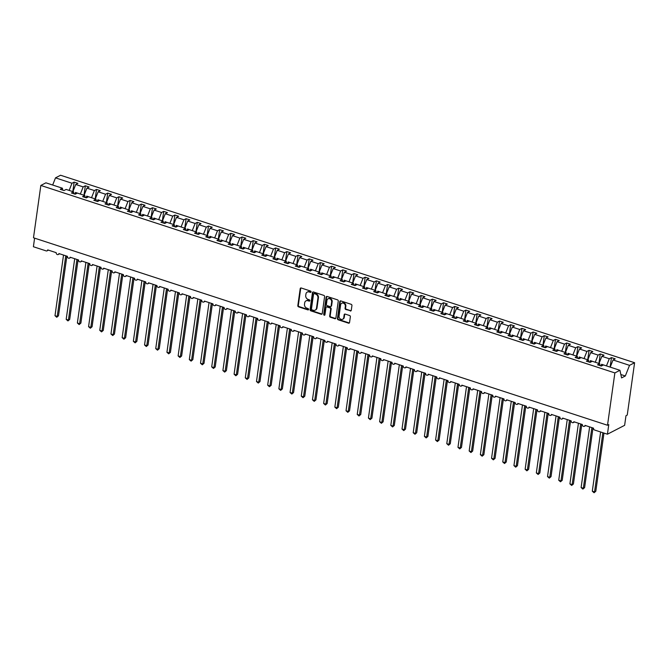<?xml version="1.0" encoding="UTF-8"?>
<svg xmlns="http://www.w3.org/2000/svg" width="668" height="668" viewBox="0 0 668 668"><rect width="100%" height="100%" fill="white"/><g stroke="black" fill="none" stroke-linecap="round" stroke-linejoin="round"><path stroke-width="1" d="M311.079 291.908A0.71 0.593 -117.3 0 0 310.562 291.048L301.218 287.991A1.019 0.852 -117.3 0 0 300.208 288.651L297.819 305.618A1.019 0.852 -117.3 0 0 298.571 306.846L307.906 309.894A0.71 0.593 -117.3 0 0 308.09 308.574L306.888 308.182A3.256 2.722 -117.3 0 1 304.499 304.249L304.691 302.838A3.256 2.722 -117.3 0 1 306.011 300.859A3.256 2.722 -117.3 0 1 307.931 300.734L309.142 301.134A0.71 0.593 -117.3 0 0 309.326 299.815L308.115 299.414A3.256 2.722 -117.3 0 1 305.727 295.481L305.927 294.07A3.256 2.722 -117.3 0 1 307.247 292.091A3.256 2.722 -117.3 0 1 309.167 291.966L310.369 292.367A0.71 0.593 -117.3 0 0 311.079 291.908M350.257 310.962A1.019 0.852 -117.3 0 0 351.268 310.303L351.936 305.543A1.019 0.852 -117.3 0 0 351.193 304.316L340.814 300.926A1.019 0.852 -117.3 0 0 339.803 301.585L337.423 318.553A1.019 0.852 -117.3 0 0 338.167 319.78L348.537 323.17A1.019 0.852 -117.3 0 0 349.548 322.51L350.358 316.766A1.019 0.852 -117.3 0 0 349.614 315.53L345.172 314.085A1.019 0.852 -117.3 0 0 344.162 314.737L343.761 317.592A2.722 2.28 -117.3 0 1 342.659 319.246A2.722 2.28 -117.3 0 1 340.104 318.786A2.722 2.28 -117.3 0 1 339.06 316.056L340.63 304.884A2.722 2.28 -117.3 0 1 341.732 303.23A2.722 2.28 -117.3 0 1 344.287 303.689A2.722 2.28 -117.3 0 1 345.331 306.42L345.072 308.282A1.019 0.852 -117.3 0 0 345.815 309.509L350.758 310.704A1.019 0.852 -117.3 0 0 351.084 310.737M62.817 190.163L62.391 188.201L45.917 182.823L40.84 185.445L33.483 237.783L607.513 425.257L608.773 424.606L607.429 434.208L594.662 430.042A1.553 1.303 -117.3 0 1 593.526 428.163L585.018 425.382A1.553 1.303 -117.3 0 1 582.329 424.506L573.82 421.733A1.553 1.303 -117.3 0 1 571.14 420.848L562.631 418.076A1.553 1.303 -117.3 0 1 559.943 417.199L551.434 414.419A1.553 1.303 -117.3 0 1 548.745 413.542L540.245 410.762A1.553 1.303 -117.3 0 1 537.556 409.885L529.048 407.104A1.553 1.303 -117.3 0 1 526.359 406.227L517.85 403.447A1.553 1.303 -117.3 0 1 515.17 402.57L506.661 399.79A1.553 1.303 -117.3 0 1 503.973 398.913L495.464 396.141A1.553 1.303 -117.3 0 1 492.775 395.264L484.275 392.483A1.553 1.303 -117.3 0 1 481.586 391.607L473.078 388.826A1.553 1.303 -117.3 0 1 470.389 387.949L461.88 385.169A1.553 1.303 -117.3 0 1 459.2 384.292L450.691 381.511A1.553 1.303 -117.3 0 1 448.003 380.635L439.494 377.854A1.553 1.303 -117.3 0 1 436.805 376.977L428.305 374.205A1.553 1.303 -117.3 0 1 425.616 373.32L417.108 370.548A1.553 1.303 -117.3 0 1 414.419 369.671L405.91 366.891A1.553 1.303 -117.3 0 1 403.23 366.014L394.721 363.233A1.553 1.303 -117.3 0 1 392.032 362.357L383.524 359.576A1.553 1.303 -117.3 0 1 380.835 358.699L372.335 355.919A1.553 1.303 -117.3 0 1 369.646 355.042L361.137 352.261A1.553 1.303 -117.3 0 1 358.449 351.385L349.94 348.613A1.553 1.303 -117.3 0 1 347.26 347.736L338.751 344.955A1.553 1.303 -117.3 0 1 336.062 344.078L327.554 341.298A1.553 1.303 -117.3 0 1 324.873 340.421L316.365 337.641A1.553 1.303 -117.3 0 1 313.676 336.764L305.167 333.983A1.553 1.303 -117.3 0 1 302.479 333.107L293.97 330.326A1.553 1.303 -117.3 0 1 291.29 329.449L282.781 326.677A1.553 1.303 -117.3 0 1 280.092 325.792L271.584 323.02A1.553 1.303 -117.3 0 1 268.903 322.143L260.395 319.362A1.553 1.303 -117.3 0 1 257.706 318.486L249.197 315.705A1.553 1.303 -117.3 0 1 246.509 314.828L238 312.048A1.553 1.303 -117.3 0 1 235.32 311.171L226.811 308.391A1.553 1.303 -117.3 0 1 224.122 307.514L215.614 304.733A1.553 1.303 -117.3 0 1 212.933 303.856L204.425 301.084A1.553 1.303 -117.3 0 1 201.736 300.208L193.227 297.427A1.553 1.303 -117.3 0 1 190.539 296.55L182.038 293.77A1.553 1.303 -117.3 0 1 179.35 292.893L170.841 290.112A1.553 1.303 -117.3 0 1 168.152 289.236L159.644 286.455A1.553 1.303 -117.3 0 1 156.963 285.578L148.455 282.798A1.553 1.303 -117.3 0 1 145.766 281.921L137.257 279.149A1.553 1.303 -117.3 0 1 134.569 278.264L126.068 275.492A1.553 1.303 -117.3 0 1 123.38 274.615L114.871 271.834A1.553 1.303 -117.3 0 1 112.182 270.957L103.674 268.177A1.553 1.303 -117.3 0 1 100.993 267.3L92.485 264.52A1.553 1.303 -117.3 0 1 89.796 263.643L81.287 260.862A1.553 1.303 -117.3 0 1 78.599 259.986L70.098 257.205A1.553 1.303 -117.3 0 1 67.41 256.328L58.901 253.556A1.553 1.303 -117.3 0 1 56.212 252.679L47.704 249.899A1.553 1.303 62.7 0 1 46.159 250.901L33.4 246.734L34.602 238.15M40.84 185.445L614.869 372.919L607.513 425.257M324.598 296.617A1.019 0.852 -117.3 0 0 323.855 295.39L313.484 291.999A1.019 0.852 -117.3 0 0 312.465 292.651L310.086 309.626A1.019 0.852 -117.3 0 0 310.829 310.854L321.199 314.244A1.019 0.852 -117.3 0 0 322.218 313.584L324.598 296.617M327.145 296.467L337.524 299.849A1.019 0.852 -117.3 0 1 338.267 301.084L335.887 318.051A1.019 0.852 -117.3 0 1 334.868 318.703L330.435 317.258A1.019 0.852 -117.3 0 1 329.683 316.022L330.652 309.142A1.019 0.852 -117.3 0 0 329.909 307.915L326.961 306.954A1.019 0.852 -117.3 0 0 325.951 307.606L324.94 314.77A0.71 0.593 -117.3 0 1 323.713 314.369L326.134 297.118A1.019 0.852 -117.3 0 1 327.145 296.467M614.869 372.919L619.937 370.297L603.463 364.92L601.3 366.039L597.534 364.811L599.697 363.693L600.123 365.655M599.697 363.693L592.265 361.263L590.103 362.382L586.345 361.154L588.508 360.035L588.925 361.998M588.508 360.035L581.077 357.605L578.914 358.724L575.148 357.497L577.311 356.378L577.736 358.34M577.311 356.378L569.879 353.948L567.716 355.067L563.959 353.84L566.122 352.721L566.539 354.683M566.122 352.721L558.682 350.299L556.519 351.41L552.762 350.182L554.924 349.063L555.35 351.026M554.924 349.063L547.493 346.642L545.33 347.761L541.564 346.525L543.727 345.414L544.153 347.377M543.727 345.414L536.295 342.985L534.133 344.103L530.375 342.876L532.538 341.757L532.955 343.719M532.538 341.757L525.106 339.327L522.944 340.446L519.178 339.219L521.341 338.1L521.766 340.062M521.341 338.1L513.909 335.67L511.746 336.789L507.989 335.561L510.152 334.443L510.569 336.405M510.152 334.443L502.72 332.013L500.549 333.132L496.792 331.904L498.954 330.785L499.38 332.748M498.954 330.785L491.523 328.355L489.36 329.474L485.594 328.247L487.757 327.128L488.183 329.09M487.757 327.128L480.325 324.706L478.163 325.825L474.405 324.59L476.568 323.479L476.994 325.441M476.568 323.479L469.136 321.049L466.974 322.168L463.208 320.941L465.371 319.822L465.796 321.784M465.371 319.822L457.939 317.392L455.776 318.511L452.019 317.283L454.182 316.164L454.599 318.127M454.182 316.164L446.75 313.735L444.587 314.853L440.822 313.626L442.984 312.507L443.41 314.469M442.984 312.507L435.553 310.077L433.39 311.196L429.624 309.969L431.795 308.85L432.213 310.812M431.795 308.85L424.355 306.42L422.193 307.539L418.435 306.311L420.598 305.192L421.024 307.155M420.598 305.192L413.166 302.771L411.004 303.882L407.238 302.654L409.4 301.535L409.826 303.497M409.4 301.535L401.969 299.114L399.806 300.233L396.049 298.997L398.211 297.886L398.629 299.849M398.211 297.886L390.78 295.456L388.617 296.575L384.851 295.348L387.014 294.229L387.44 296.191M387.014 294.229L379.583 291.799L377.42 292.918L373.654 291.691L375.825 290.572L376.243 292.534M375.825 290.572L368.385 288.142L366.223 289.261L362.465 288.033L364.628 286.914L365.054 288.877M364.628 286.914L357.196 284.484L355.034 285.603L351.268 284.376L353.43 283.257L353.856 285.219M353.43 283.257L345.999 280.827L343.836 281.946L340.079 280.719L342.241 279.6L342.659 281.562M342.241 279.6L334.81 277.178L332.647 278.297L328.881 277.061L331.044 275.951L331.47 277.913M331.044 275.951L323.613 273.521L321.45 274.64L317.692 273.412L319.855 272.293L320.273 274.256M319.855 272.293L312.415 269.864L310.253 270.983L306.495 269.755L308.658 268.636L309.084 270.598M308.658 268.636L301.226 266.206L299.064 267.325L295.298 266.098L297.46 264.979L297.886 266.941M297.46 264.979L290.029 262.549L287.866 263.668L284.109 262.44L286.271 261.322L286.689 263.284M286.271 261.322L278.84 258.892L276.677 260.011L272.911 258.783L275.074 257.664L275.5 259.627M275.074 257.664L267.643 255.243L265.48 256.353L261.722 255.126L263.885 254.007L264.303 255.969M263.885 254.007L256.445 251.585L254.283 252.704L250.525 251.469L252.688 250.358L253.114 252.32M252.688 250.358L245.256 247.928L243.094 249.047L239.328 247.82L241.49 246.701L241.916 248.663M241.49 246.701L234.059 244.271L231.896 245.39L228.139 244.162L230.301 243.043L230.719 245.006M230.301 243.043L222.87 240.614L220.707 241.732L216.941 240.505L219.104 239.386L219.53 241.348M219.104 239.386L211.672 236.956L209.51 238.075L205.752 236.848L207.915 235.729L208.332 237.691M207.915 235.729L200.475 233.299L198.312 234.418L194.555 233.19L196.718 232.072L197.143 234.034M196.718 232.072L189.286 229.65L187.123 230.769L183.358 229.533L185.52 228.423L185.946 230.385M185.52 228.423L178.089 225.993L175.926 227.112L172.169 225.884L174.331 224.765L174.749 226.728M174.331 224.765L166.9 222.335L164.737 223.454L160.971 222.227L163.134 221.108L163.56 223.07M163.134 221.108L155.702 218.678L153.54 219.797L149.782 218.57L151.945 217.451L152.362 219.413M151.945 217.451L144.513 215.021L142.342 216.14L138.585 214.912L140.748 213.793L141.173 215.756M140.748 213.793L133.316 211.364L131.153 212.482L127.388 211.255L129.55 210.136L129.976 212.098M129.55 210.136L122.119 207.715L119.956 208.825L116.199 207.598L118.361 206.479L118.779 208.441M118.361 206.479L110.93 204.057L108.767 205.176L105.001 203.94L107.164 202.83L107.59 204.792M107.164 202.83L99.732 200.4L97.57 201.519L93.812 200.291L95.975 199.173L96.392 201.135M95.975 199.173L88.543 196.743L86.372 197.862L82.615 196.634L84.778 195.515L85.203 197.477M84.778 195.515L77.346 193.085L75.183 194.204L71.418 192.977L73.58 191.858L74.006 193.82M610.118 367.091L611.454 357.622L609.291 358.733L601.86 356.311L599.021 363.467M606.46 365.897L609.291 358.733M598.929 363.442L600.256 353.965L598.094 355.084L590.662 352.654L587.832 359.818M595.263 362.24L598.094 355.084M587.731 359.785L589.067 350.308L586.905 351.426L579.465 348.997L576.634 356.161M584.066 358.582L586.905 351.426M576.534 356.127L577.87 346.65L575.707 347.769L568.276 345.339L565.445 352.504M572.877 354.933L575.707 347.769M565.345 352.47L566.673 342.993L564.51 344.112L557.079 341.682L554.248 348.846M561.679 351.276L564.51 344.112M554.148 348.813L555.484 339.336L553.321 340.455L545.89 338.025L543.051 345.189M550.49 347.619L553.321 340.455M542.959 345.156L544.286 335.678L542.124 336.797L534.692 334.376L531.862 341.532M539.293 343.962L542.124 336.797M531.761 341.498L533.097 332.029L530.935 333.14L523.495 330.718L520.664 337.874M528.096 340.304L530.935 333.14M520.572 337.849L521.9 328.372L519.737 329.491L512.306 327.061L509.475 334.225M516.907 336.647L519.737 329.491M509.375 334.192L510.703 324.715L508.54 325.834L501.109 323.404L498.278 330.568M505.709 332.99L508.54 325.834M498.178 330.535L499.514 321.058L497.351 322.176L489.92 319.747L487.089 326.911M494.52 329.341L497.351 322.176M486.989 326.877L488.316 317.4L486.154 318.519L478.722 316.089L475.892 323.254M483.323 325.683L486.154 318.519M475.791 323.22L477.127 313.743L474.965 314.862L467.525 312.44L464.694 319.596M472.126 322.026L474.965 314.862M464.602 319.563L465.93 310.094L463.767 311.204L456.336 308.783L453.505 315.939M460.937 318.369L463.767 311.204M453.405 315.914L454.733 306.437L452.57 307.556L445.139 305.126L442.308 312.29M449.739 314.711L452.57 307.556M442.208 312.257L443.544 302.779L441.381 303.898L433.95 301.468L431.119 308.633M438.55 311.054L441.381 303.898M431.019 308.599L432.346 299.122L430.184 300.241L422.752 297.811L419.921 304.975M427.353 307.405L430.184 300.241M419.821 304.942L421.157 295.465L418.995 296.584L411.555 294.154L408.724 301.318M416.164 303.748L418.995 296.584M408.632 301.285L409.96 291.807L407.797 292.926L400.366 290.496L397.535 297.661M404.967 300.091L407.797 292.926M397.435 297.627L398.763 288.15L396.6 289.269L389.168 286.848L386.338 294.004M393.769 296.433L396.6 289.269M386.238 293.97L387.574 284.501L385.411 285.612L377.979 283.19L375.149 290.346M382.58 292.776L385.411 285.612M375.049 290.321L376.376 280.844L374.214 281.963L366.782 279.533L363.951 286.697M371.383 289.119L374.214 281.963M363.851 286.664L365.187 277.187L363.025 278.305L355.585 275.876L352.754 283.04M360.194 285.461L363.025 278.305M352.662 283.007L353.99 273.529L351.827 274.648L344.396 272.218L341.565 279.383M348.997 281.812L351.827 274.648M341.465 279.349L342.801 269.872L340.63 270.991L333.198 268.561L330.368 275.725M337.799 278.155L340.63 270.991M330.268 275.692L331.604 266.215L329.441 267.334L322.009 264.912L319.179 272.068M326.61 274.498L329.441 267.334M319.079 272.035L320.406 262.566L318.244 263.676L310.812 261.255L307.981 268.411M315.413 270.841L318.244 263.676M307.881 268.386L309.217 258.908L307.055 260.027L299.623 257.597L296.784 264.762M304.224 267.183L307.055 260.027M296.692 264.728L298.02 255.251L295.857 256.37L288.426 253.94L285.595 261.104M293.027 263.526L295.857 256.37M285.495 261.071L286.831 251.594L284.66 252.713L277.228 250.283L274.398 257.447M281.829 259.877L284.66 252.713M274.298 257.414L275.634 247.937L273.471 249.055L266.039 246.626L263.209 253.79M270.64 256.22L273.471 249.055M263.108 253.756L264.436 244.279L262.274 245.398L254.842 242.968L252.011 250.133M259.443 252.562L262.274 245.398M251.911 250.099L253.247 240.622L251.084 241.741L243.653 239.319L240.814 246.475M248.254 248.905L251.084 241.741M240.722 246.442L242.05 236.973L239.887 238.084L232.456 235.662L229.625 242.818M237.056 245.248L239.887 238.084M229.525 242.793L230.861 233.316L228.698 234.435L221.258 232.005L218.428 239.169M225.859 241.591L228.698 234.435M218.327 239.136L219.663 229.658L217.501 230.777L210.069 228.347L207.239 235.512M214.67 237.933L217.501 230.777M207.138 235.478L208.466 226.001L206.303 227.12L198.872 224.69L196.041 231.854M203.473 234.284L206.303 227.12M195.941 231.821L197.277 222.344L195.114 223.463L187.683 221.033L184.844 228.197M192.284 230.627L195.114 223.463M184.752 228.164L186.08 218.686L183.917 219.805L176.486 217.384L173.655 224.54M181.086 226.97L183.917 219.805M173.555 224.506L174.891 215.038L172.728 216.148L165.288 213.727L162.458 220.883M169.889 223.312L172.728 216.148M162.366 220.857L163.693 211.38L161.531 212.499L154.099 210.069L151.269 217.234M158.7 219.655L161.531 212.499M151.168 217.2L152.496 207.723L150.333 208.842L142.902 206.412L140.071 213.576M147.503 215.998L150.333 208.842M139.971 213.543L141.307 204.066L139.144 205.185L131.713 202.755L128.874 209.919M136.314 212.349L139.144 205.185M128.782 209.886L130.11 200.408L127.947 201.527L120.516 199.097L117.685 206.262M125.116 208.692L127.947 201.527M117.585 206.228L118.921 196.751L116.758 197.87L109.318 195.44L106.488 202.604M113.919 205.034L116.758 197.87M106.396 202.571L107.723 193.094L105.561 194.213L98.129 191.791L95.299 198.947M102.73 201.377L105.561 194.213M95.198 198.914L96.526 189.445L94.363 190.555L86.932 188.134L84.101 195.29M91.533 197.72L94.363 190.555M84.001 195.265L85.337 185.787L83.174 186.906L75.743 184.477L77.905 183.358L74.14 182.13L71.977 183.249L55.502 177.863L60.571 175.241L634.6 362.724L627.244 415.062L625.983 415.713L624.63 425.324L607.429 434.208M80.344 194.062L83.174 186.906M62.391 188.201L60.229 189.32L63.986 190.547L66.149 189.428L73.58 191.858M72.812 191.607L74.14 182.13M69.146 190.413L71.977 183.249M610.218 367.124L613.049 359.96L615.211 358.85L611.454 357.622M600.256 353.965L604.022 355.192L601.86 356.311M589.067 350.308L592.825 351.535L590.662 352.654M577.87 346.65L581.628 347.878L579.465 348.997M566.673 342.993L570.439 344.22L568.276 345.339M555.484 339.336L559.241 340.563L557.079 341.682M544.286 335.678L548.052 336.914L545.89 338.025M533.097 332.029L536.855 333.257L534.692 334.376M521.9 328.372L525.658 329.6L523.495 330.718M510.703 324.715L514.469 325.942L512.306 327.061M499.514 321.058L503.271 322.285L501.109 323.404M488.316 317.4L492.082 318.628L489.92 319.747M477.127 313.743L480.885 314.97L478.722 316.089M465.93 310.094L469.688 311.321L467.525 312.44M454.733 306.437L458.498 307.664L456.336 308.783M443.544 302.779L447.301 304.007L445.139 305.126M432.346 299.122L436.112 300.349L433.95 301.468M421.157 295.465L424.915 296.692L422.752 297.811M409.96 291.807L413.726 293.035L411.555 294.154M398.763 288.15L402.528 289.386L400.366 290.496M387.574 284.501L391.331 285.729L389.168 286.848M376.376 280.844L380.142 282.071L377.979 283.19M365.187 277.187L368.945 278.414L366.782 279.533M353.99 273.529L357.756 274.757L355.585 275.876M342.801 269.872L346.558 271.099L344.396 272.218M331.604 266.215L335.361 267.442L333.198 268.561M320.406 262.566L324.172 263.793L322.009 264.912M309.217 258.908L312.975 260.136L310.812 261.255M298.02 255.251L301.786 256.479L299.623 257.597M286.831 251.594L290.588 252.821L288.426 253.94M275.634 247.937L279.391 249.164L277.228 250.283M264.436 244.279L268.202 245.507L266.039 246.626M253.247 240.622L257.005 241.858L254.842 242.968M242.05 236.973L245.816 238.2L243.653 239.319M230.861 233.316L234.618 234.543L232.456 235.662M219.663 229.658L223.421 230.886L221.258 232.005M208.466 226.001L212.232 227.229L210.069 228.347M197.277 222.344L201.035 223.571L198.872 224.69M186.08 218.686L189.846 219.914L187.683 221.033M174.891 215.038L178.648 216.265L176.486 217.384M163.693 211.38L167.451 212.608L165.288 213.727M152.496 207.723L156.262 208.95L154.099 210.069M141.307 204.066L145.065 205.293L142.902 206.412M130.11 200.408L133.876 201.636L131.713 202.755M118.921 196.751L122.678 197.978L120.516 199.097M107.723 193.094L111.481 194.33L109.318 195.44M96.526 189.445L100.292 190.672L98.129 191.791M85.337 185.787L89.094 187.015L86.932 188.134M619.937 370.297L621.582 377.913L625.323 375.975L629.532 365.346L613.049 359.96M629.532 365.346L634.6 362.724M603.864 365.054L601.634 364.294L600.983 365.93M592.666 361.396L590.437 360.636L589.786 362.281M581.469 357.739L579.248 356.979L578.597 358.624M570.28 354.082L568.05 353.322L567.399 354.967M559.083 350.424L556.853 349.665L556.21 351.31M547.894 346.767L545.664 346.007L545.013 347.652M536.696 343.11L534.467 342.358L533.815 343.995M525.499 339.461L523.278 338.701L522.626 340.346M514.31 335.804L512.08 335.044L511.429 336.689M503.113 332.146L500.883 331.386L500.24 333.031M491.924 328.489L489.694 327.729L489.043 329.374M480.726 324.832L478.497 324.072L477.845 325.717M469.529 321.174L467.308 320.423L466.656 322.059M458.34 317.525L456.11 316.766L455.459 318.402M447.142 313.868L444.913 313.108L444.27 314.753M435.954 310.211L433.724 309.451L433.073 311.096M424.756 306.554L422.527 305.794L421.875 307.439M413.559 302.896L411.338 302.136L410.686 303.781M402.37 299.239L400.14 298.479L399.489 300.124M391.172 295.582L388.943 294.83L388.3 296.467M379.983 291.933L377.754 291.173L377.103 292.818M368.786 288.275L366.557 287.516L365.905 289.161M357.597 284.618L355.368 283.858L354.716 285.503M346.4 280.961L344.17 280.201L343.519 281.846M335.202 277.303L332.973 276.544L332.33 278.189M324.013 273.646L321.784 272.895L321.133 274.531M312.816 269.997L310.587 269.237L309.944 270.874M301.627 266.34L299.398 265.58L298.746 267.225M290.43 262.683L288.2 261.923L287.549 263.568M279.232 259.025L277.011 258.265L276.36 259.91M268.043 255.368L265.814 254.608L265.163 256.253M256.846 251.711L254.617 250.951L253.974 252.596M245.657 248.053L243.428 247.302L242.776 248.939M234.46 244.404L232.23 243.645L231.579 245.29M223.262 240.747L221.041 239.987L220.39 241.632M212.073 237.09L209.844 236.33L209.193 237.975M200.876 233.433L198.647 232.673L198.004 234.318M189.687 229.775L187.457 229.015L186.806 230.66M178.49 226.118L176.26 225.366L175.609 227.003M167.292 222.469L165.071 221.709L164.42 223.346M156.103 218.812L153.874 218.052L153.222 219.697M144.906 215.154L142.676 214.395L142.033 216.04M133.717 211.497L131.487 210.737L130.836 212.382M122.52 207.84L120.29 207.08L119.639 208.725M111.322 204.183L109.101 203.431L108.45 205.068M100.133 200.525L97.904 199.774L97.252 201.41M88.936 196.876L86.706 196.116L86.063 197.761M77.747 193.219L75.517 192.459L74.866 194.104M72.912 191.641L75.743 184.477M52.672 185.028L55.502 177.863M625.323 375.975L620.848 374.514M75.275 194.154L75.517 192.459M86.473 197.811L86.706 196.116M97.662 201.469L97.904 199.774M108.859 205.126L109.101 203.431M120.056 208.783L120.29 207.08M131.245 212.432L131.487 210.737M142.443 216.09L142.676 214.395M153.632 219.747L153.874 218.052M164.829 223.404L165.071 221.709M176.026 227.062L176.26 225.366M187.215 230.719L187.457 229.015M198.413 234.368L198.647 232.673M209.602 238.025L209.844 236.33M220.799 241.682L221.041 239.987M231.996 245.34L232.23 243.645M243.185 248.997L243.428 247.302M254.383 252.654L254.617 250.951M265.572 256.312L265.814 254.608M276.769 259.961L277.011 258.265M287.966 263.618L288.2 261.923M299.155 267.275L299.398 265.58M310.353 270.932L310.587 269.237M321.542 274.59L321.784 272.895M332.739 278.247L332.973 276.544M343.936 281.896L344.17 280.201M355.125 285.553L355.368 283.858M366.323 289.211L366.557 287.516M377.512 292.868L377.754 291.173M388.709 296.525L388.943 294.83M399.898 300.183L400.14 298.479M411.096 303.84L411.338 302.136M422.293 307.489L422.527 305.794M433.482 311.146L433.724 309.451M444.679 314.803L444.913 313.108M455.868 318.461L456.11 316.766M467.066 322.118L467.308 320.423M478.263 325.775L478.497 324.072M489.452 329.424L489.694 327.729M500.649 333.081L500.883 331.386M511.838 336.739L512.08 335.044M523.036 340.396L523.278 338.701M534.233 344.053L534.467 342.358M545.422 347.711L545.664 346.007M556.619 351.368L556.853 349.665M567.808 355.017L568.05 353.322M579.006 358.674L579.248 356.979M590.203 362.332L590.437 360.636M601.392 365.989L601.634 364.294M311.004 292.133A0.71 0.593 -117.3 0 1 310.879 292.1L309.668 291.707A3.256 2.722 -117.3 0 0 307.748 291.832A3.256 2.722 -117.3 0 0 307.505 291.974M306.27 300.742A3.256 2.722 -117.3 0 1 306.52 300.6A3.256 2.722 -117.3 0 1 308.441 300.475L309.643 300.867A0.71 0.593 -117.3 0 0 309.777 300.901M300.901 287.95A1.019 0.852 -117.3 0 0 300.709 288.392L298.329 305.359A1.019 0.852 -117.3 0 0 299.072 306.587L308.416 309.635A0.71 0.593 -117.3 0 0 308.541 309.66M313.158 291.958A1.019 0.852 -117.3 0 0 312.975 292.392L310.587 309.359A1.019 0.852 -117.3 0 0 311.338 310.587L321.709 313.977A1.019 0.852 -117.3 0 0 322.026 314.018M314.261 293.636A0.71 0.593 -117.3 0 0 313.551 294.095L311.463 308.983A0.71 0.593 -117.3 0 0 311.981 309.852L313.259 310.261A3.256 2.722 -117.3 0 0 315.179 310.144A3.256 2.722 -117.3 0 0 316.498 308.165L317.926 297.986A3.256 2.722 -117.3 0 0 315.538 294.054L314.261 293.636L314.77 293.377A0.71 0.593 -117.3 0 0 314.344 293.402L313.843 293.661M315.421 309.994A3.256 2.722 -117.3 0 0 315.68 309.885A3.256 2.722 -117.3 0 0 316.999 307.906L316.498 308.165M314.77 293.377L316.039 293.786A3.256 2.722 -117.3 0 1 318.427 297.728L316.999 307.906M326.644 306.913A1.019 0.852 -117.3 0 1 327.47 306.687L330.409 307.656A1.019 0.852 -117.3 0 1 331.161 308.883L330.192 315.764A1.019 0.852 -117.3 0 0 330.936 316.991L335.378 318.444A1.019 0.852 -117.3 0 0 335.695 318.486M326.827 296.425A1.019 0.852 -117.3 0 0 326.644 296.859L324.222 314.11A0.71 0.593 -117.3 0 0 324.865 314.995M331.654 302.003A2.722 2.28 -117.3 0 0 330.618 299.272A2.722 2.28 -117.3 0 0 328.055 298.813A2.722 2.28 -117.3 0 0 326.953 300.466L326.401 304.399A1.019 0.852 -117.3 0 0 327.145 305.635L330.092 306.595A1.019 0.852 -117.3 0 0 331.103 305.936L331.654 302.003L332.163 301.744A2.722 2.28 -117.3 0 0 331.119 299.005A2.722 2.28 -117.3 0 0 328.564 298.554A2.722 2.28 -117.3 0 0 328.314 298.705M330.919 306.37A1.019 0.852 -117.3 0 0 331.612 305.677L331.103 305.936M332.163 301.744L331.612 305.677M341.991 303.122A2.722 2.28 -117.3 0 1 342.233 302.971A2.722 2.28 -117.3 0 1 344.797 303.422A2.722 2.28 -117.3 0 1 345.84 306.161L345.573 308.023A1.019 0.852 -117.3 0 0 346.325 309.251L350.758 310.704M342.901 319.095A2.722 2.28 -117.3 0 0 343.168 318.978A2.722 2.28 -117.3 0 0 344.27 317.325L343.761 317.592M344.855 314.043A1.019 0.852 -117.3 0 0 344.671 314.478L344.27 317.325M340.496 300.884A1.019 0.852 -117.3 0 0 340.313 301.318L337.924 318.294A1.019 0.852 -117.3 0 0 338.676 319.521L349.047 322.903A1.019 0.852 -117.3 0 0 349.364 322.945M56.763 317.267L58.5 315.78L56.763 317.267L54.993 315.705L57.231 316.432L65.756 255.794M58.5 315.78L66.875 256.161M54.993 315.705L63.518 255.059M67.961 320.924L69.689 319.438L67.961 320.924L66.182 319.362L68.428 320.089L76.945 259.451M69.689 319.438L78.072 259.81M66.182 319.362L74.707 258.716M79.15 324.581L80.886 323.095L79.15 324.581L77.379 323.011L79.617 323.746L88.143 263.1M80.886 323.095L89.261 263.468M77.379 323.011L85.905 262.374M90.347 328.238L92.075 326.752L90.347 328.238L88.577 326.669L90.815 327.404L99.34 266.757M92.075 326.752L100.459 267.125M88.577 326.669L97.094 266.031M101.536 331.887L103.273 330.401L101.536 331.887L99.766 330.326L102.004 331.061L110.529 270.415M103.273 330.401L111.648 270.782M99.766 330.326L108.291 269.68M112.733 335.545L114.462 334.058L112.733 335.545L110.963 333.983L113.201 334.718L121.726 274.072M114.462 334.058L122.845 274.439M110.963 333.983L119.488 273.337M123.931 339.202L125.659 337.716L123.931 339.202L122.152 337.641L124.398 338.367L132.915 277.729M125.659 337.716L134.043 278.097M122.152 337.641L130.677 276.995M135.12 342.859L136.857 341.373L135.12 342.859L133.349 341.298L135.587 342.024L144.113 281.387M136.857 341.373L145.232 281.746M133.349 341.298L141.875 280.652M146.317 346.517L148.046 345.03L146.317 346.517L144.547 344.955L146.785 345.682L155.302 285.036M148.046 345.03L156.429 285.403M144.547 344.955L153.064 284.309M157.506 350.174L159.243 348.688L157.506 350.174L155.736 348.604L157.974 349.339L166.499 288.693M159.243 348.688L167.618 289.06M155.736 348.604L164.261 287.966M168.703 353.831L170.432 352.345L168.703 353.831L166.933 352.261L169.171 352.996L177.696 292.35M170.432 352.345L178.815 292.718M166.933 352.261L175.459 291.624M179.901 357.48L181.629 355.994L179.901 357.48L178.122 355.919L180.368 356.654L188.885 296.007M181.629 355.994L190.013 296.375M178.122 355.919L186.648 295.273M191.09 361.137L192.827 359.651L191.09 361.137L189.32 359.576L191.557 360.303L200.083 299.665M192.827 359.651L201.202 300.032M189.32 359.576L197.845 298.93M202.287 364.795L204.016 363.308L202.287 364.795L200.517 363.233L202.755 363.96L211.272 303.322M204.016 363.308L212.399 303.689M200.517 363.233L209.034 302.587M213.476 368.452L215.213 366.966L213.476 368.452L211.706 366.891L213.944 367.617L222.469 306.971M215.213 366.966L223.588 307.338M211.706 366.891L220.231 306.245M224.673 372.109L226.402 370.623L224.673 372.109L222.903 370.54L225.141 371.274L233.666 310.628M226.402 370.623L234.785 310.996M222.903 370.54L231.429 309.902M235.862 375.767L237.599 374.28L235.862 375.767L234.092 374.197L236.338 374.932L244.855 314.286M237.599 374.28L245.983 314.653M234.092 374.197L242.618 313.559M247.06 379.416L248.797 377.929L247.06 379.416L245.29 377.854L247.527 378.589L256.053 317.943M248.797 377.929L257.172 318.31M245.29 377.854L253.815 317.208M258.257 383.073L259.986 381.587L258.257 383.073L256.487 381.511L258.725 382.246L267.242 321.6M259.986 381.587L268.369 321.968M256.487 381.511L265.004 320.865M269.446 386.73L271.183 385.244L269.446 386.73L267.676 385.169L269.914 385.895L278.439 325.258M271.183 385.244L279.558 325.625M267.676 385.169L276.201 324.523M280.644 390.388L282.372 388.901L280.644 390.388L278.873 388.826L281.111 389.553L289.636 328.915M282.372 388.901L290.755 329.274M278.873 388.826L287.39 328.18M291.832 394.045L293.569 392.559L291.832 394.045L290.062 392.483L292.3 393.21L300.825 332.564M293.569 392.559L301.953 332.931M290.062 392.483L298.588 331.837M303.03 397.702L304.767 396.216L303.03 397.702L301.26 396.132L303.497 396.867L312.023 336.221M304.767 396.216L313.142 336.589M301.26 396.132L309.785 335.495M314.227 401.359L315.956 399.873L314.227 401.359L312.457 399.79L314.695 400.524L323.212 339.878M315.956 399.873L324.339 340.246M312.457 399.79L320.974 339.152M325.416 405.008L327.153 403.522L325.416 405.008L323.646 403.447L325.884 404.182L334.409 343.536M327.153 403.522L335.528 343.903M323.646 403.447L332.171 342.801M336.614 408.666L338.342 407.179L336.614 408.666L334.843 407.104L337.081 407.831L345.606 347.193M338.342 407.179L346.725 347.56M334.843 407.104L343.36 346.458M347.803 412.323L349.539 410.837L347.803 412.323L346.032 410.762L348.27 411.488L356.796 350.85M349.539 410.837L357.914 351.218M346.032 410.762L354.558 350.115M359 415.98L360.737 414.494L359 415.98L357.23 414.419L359.467 415.145L367.993 354.499M360.737 414.494L369.112 354.867M357.23 414.419L365.755 353.773M370.197 419.638L371.926 418.151L370.197 419.638L368.427 418.068L370.665 418.803L379.182 358.157M371.926 418.151L380.309 358.524M368.427 418.068L376.944 357.43M381.386 423.295L383.123 421.809L381.386 423.295L379.616 421.725L381.854 422.46L390.379 361.814M383.123 421.809L391.498 362.181M379.616 421.725L388.141 361.087M392.584 426.944L394.312 425.458L392.584 426.944L390.813 425.382L393.051 426.117L401.577 365.471M394.312 425.458L402.695 365.839M390.813 425.382L399.33 364.736M403.773 430.601L405.509 429.115L403.773 430.601L402.002 429.04L404.24 429.775L412.766 369.128M405.509 429.115L413.884 369.496M402.002 429.04L410.528 368.394M414.97 434.258L416.707 432.772L414.97 434.258L413.2 432.697L415.438 433.423L423.963 372.786M416.707 432.772L425.082 373.153M413.2 432.697L421.725 372.051M426.167 437.916L427.896 436.429L426.167 437.916L424.397 436.354L426.635 437.081L435.152 376.443M427.896 436.429L436.279 376.802M424.397 436.354L432.914 375.708M437.356 441.573L439.093 440.087L437.356 441.573L435.586 440.012L437.824 440.738L446.349 380.092M439.093 440.087L447.468 380.459M435.586 440.012L444.111 379.366M448.554 445.23L450.282 443.744L448.554 445.23L446.783 443.661L449.021 444.395L457.547 383.749M450.282 443.744L458.665 384.117M446.783 443.661L455.3 383.023M459.743 448.888L461.479 447.401L459.743 448.888L457.972 447.318L460.21 448.053L468.736 387.407M461.479 447.401L469.855 387.774M457.972 447.318L466.498 386.68M470.94 452.537L472.668 451.05L470.94 452.537L469.17 450.975L471.408 451.71L479.933 391.064M472.668 451.05L481.052 391.431M469.17 450.975L477.695 390.329M482.137 456.194L483.866 454.708L482.137 456.194L480.359 454.632L482.605 455.359L491.122 394.721M483.866 454.708L492.249 395.089M480.359 454.632L488.884 393.986M493.326 459.851L495.063 458.365L493.326 459.851L491.556 458.29L493.794 459.016L502.319 398.378M495.063 458.365L503.438 398.746M491.556 458.29L500.081 397.644M504.524 463.509L506.252 462.022L504.524 463.509L502.753 461.947L504.991 462.673L513.508 402.027M506.252 462.022L514.636 402.395M502.753 461.947L511.27 401.301M515.713 467.166L517.45 465.68L515.713 467.166L513.942 465.596L516.18 466.331L524.706 405.685M517.45 465.68L525.825 406.052M513.942 465.596L522.468 404.958M526.91 470.823L528.639 469.337L526.91 470.823L525.14 469.253L527.378 469.988L535.903 409.342M528.639 469.337L537.022 409.709M525.14 469.253L533.665 408.616M538.107 474.472L539.836 472.986L538.107 474.472L536.329 472.911L538.575 473.645L547.092 412.999M539.836 472.986L548.219 413.367M536.329 472.911L544.854 412.265M549.296 478.129L551.033 476.643L549.296 478.129L547.526 476.568L549.764 477.303L558.289 416.657M551.033 476.643L559.408 417.024M547.526 476.568L556.052 415.922M560.494 481.787L562.222 480.3L560.494 481.787L558.724 480.225L560.961 480.952L569.478 420.314M562.222 480.3L570.606 420.681M558.724 480.225L567.241 419.579M571.683 485.444L573.42 483.958L571.683 485.444L569.913 483.882L572.15 484.609L580.676 423.971M573.42 483.958L581.795 424.33M569.913 483.882L578.438 423.236M582.88 489.101L584.609 487.615L582.88 489.101L581.11 487.54L583.348 488.266L591.873 427.62M584.609 487.615L592.992 427.988M581.11 487.54L589.635 426.894M594.077 492.759L595.806 491.272L594.077 492.759L592.299 491.189L594.545 491.924L602.862 432.722M595.806 491.272L603.981 433.089M592.299 491.189L600.624 431.987M309.668 291.707L309.167 291.966M309.643 300.867L309.142 301.134M308.441 300.475L307.931 300.734M308.416 309.635L307.906 309.894M299.072 306.587L298.571 306.846M298.329 305.359L297.819 305.618M300.709 288.392L300.208 288.651M310.879 292.1L310.369 292.367M321.709 313.977L321.199 314.244M311.338 310.587L310.829 310.854M310.587 309.359L310.086 309.626M312.975 292.392L312.465 292.651M318.427 297.728L317.926 297.986M316.039 293.786L315.538 294.054M335.378 318.444L334.868 318.703M330.936 316.991L330.435 317.258M330.192 315.764L329.683 316.022M331.161 308.883L330.652 309.142M330.409 307.656L329.909 307.915M327.47 306.687L326.961 306.954M324.222 314.11L323.713 314.369M326.644 296.859L326.134 297.118M346.325 309.251L345.815 309.509M345.573 308.023L345.072 308.282M345.84 306.161L345.331 306.42M344.671 314.478L344.162 314.737M349.047 322.903L348.537 323.17M338.676 319.521L338.167 319.78M337.924 318.294L337.423 318.553M340.313 301.318L339.803 301.585M59.636 253.79L58.275 254.5M48.438 250.133L47.077 250.842M70.825 257.447L69.464 258.149M82.022 261.104L80.661 261.806M93.219 264.762L91.85 265.463M104.408 268.419L103.047 269.12M115.606 272.076L114.245 272.778M126.795 275.725L125.434 276.435M137.992 279.383L136.631 280.092M149.189 283.04L147.82 283.741M160.378 286.697L159.017 287.399M171.576 290.355L170.215 291.056M182.765 294.012L181.404 294.713M193.962 297.661L192.601 298.371M205.159 301.318L203.79 302.028M216.349 304.975L214.987 305.677M227.546 308.633L226.185 309.334M238.735 312.29L237.374 312.991M249.932 315.947L248.571 316.649M261.13 319.605L259.76 320.306M272.319 323.254L270.957 323.963M283.516 326.911L282.155 327.621M294.705 330.568L293.344 331.27M305.902 334.225L304.541 334.927M317.1 337.883L315.73 338.584M328.289 341.54L326.928 342.241M339.486 345.189L338.125 345.899M350.675 348.846L349.314 349.556M361.872 352.504L360.511 353.205M373.061 356.161L371.7 356.862M384.259 359.818L382.898 360.52M395.456 363.476L394.095 364.177M406.645 367.133L405.284 367.834M417.842 370.782L416.481 371.491M429.031 374.439L427.67 375.149M440.229 378.096L438.868 378.798M451.426 381.754L450.057 382.455M462.615 385.411L461.254 386.112M473.812 389.068L472.451 389.77M485.001 392.717L483.64 393.427M496.199 396.374L494.838 397.084M507.396 400.032L506.027 400.733M518.585 403.689L517.224 404.39M529.782 407.346L528.421 408.048M540.971 411.004L539.61 411.705M552.169 414.661L550.808 415.362M563.366 418.31L561.997 419.02M574.555 421.967L573.194 422.677M585.752 425.625L584.391 426.326M307.748 291.832L307.247 292.091M306.52 300.6L306.011 300.859M315.68 309.885L315.179 310.144M326.869 306.729L326.36 306.988M328.564 298.554L328.055 298.813M331.194 306.295L330.693 306.554M342.233 302.971L341.732 303.23M343.168 318.978L342.659 319.246"/></g></svg>

